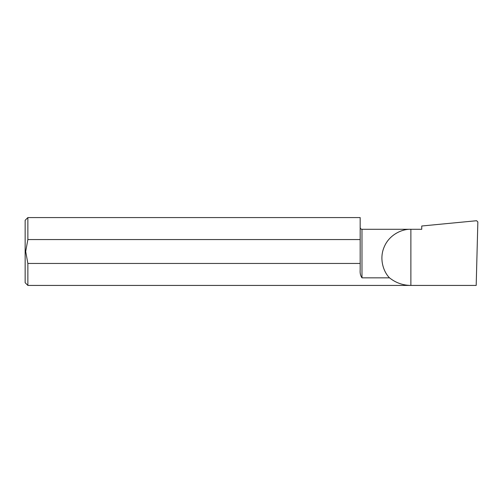 <?xml version="1.0" encoding="UTF-8"?>
<svg xmlns="http://www.w3.org/2000/svg" width="503" height="503" viewBox="0 0 503 503"><rect width="100%" height="100%" fill="white"/><g stroke="black" fill="none" stroke-linecap="round" stroke-linejoin="round"><path stroke-width="0.75" d="M360.173 263.446L27.866 263.446L25.691 251.5L27.866 239.554L360.173 239.554L360.173 269.853C359.89 273.079 360.494 275.745 361.984 277.845L389.504 277.845C395.767 282.818 402.89 285.346 410.882 285.427L476.19 285.427L477.85 221.936L476.599 220.723L421.747 226.004L421.747 229.286L361.984 229.286C360.896 229.192 360.293 228.588 360.173 227.475M389.504 277.845C383.399 271.783 378.91 258.536 384.355 246.596C389.485 234.517 402.287 228.884 410.882 229.286L410.882 285.427L27.866 285.427L25.15 282.711L25.15 220.289L27.866 217.573L27.866 239.554M27.866 285.427L27.866 263.446M27.866 217.573L360.173 217.573L360.173 239.554M361.984 277.845L361.984 229.286"/></g></svg>
